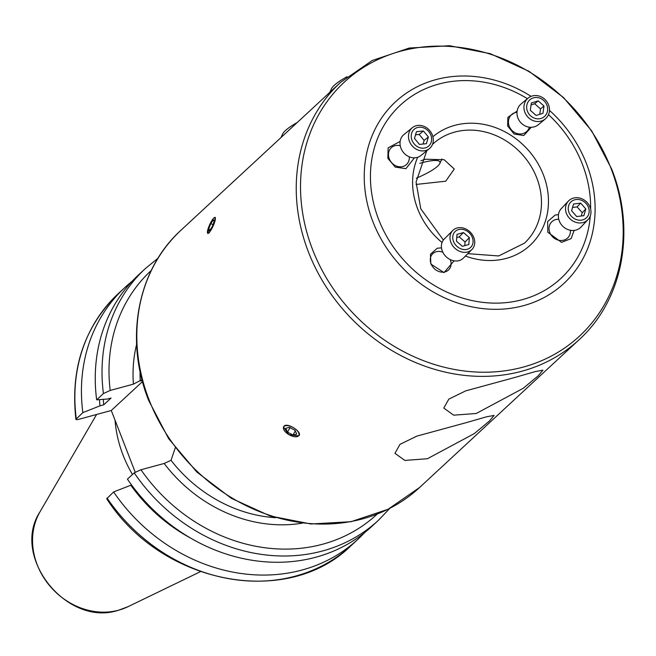 <?xml version="1.0" encoding="UTF-8"?>
<svg xmlns="http://www.w3.org/2000/svg" width="656" height="656" viewBox="0 0 656 656"><rect width="100%" height="100%" fill="white"/><g stroke="black" fill="none" stroke-linecap="round" stroke-linejoin="round"><path stroke-width="0.98" d="M175.242 447.9L171.019 460.323L164.164 463.464L140.974 469.753L134.201 472.869L127.436 479.142A171.536 149.207 -132.8 0 0 315.872 557.215A171.536 149.207 -132.8 0 0 371.731 526.497L378.496 520.233A171.536 149.207 -132.8 0 1 134.201 472.869M466.416 422.603L416.847 436.125L399.988 444.358L394.953 453.321L404.826 460.422L427.409 458.733L474.313 433.591L489.319 421.119L494.083 415.412L486.326 416.855L466.416 422.603M450.246 259.596A11.341 9.356 -135.2 0 1 448.729 269.788A11.341 9.356 -135.2 0 1 431.205 264.188A11.341 9.356 -135.2 0 1 432.648 253.806A11.341 9.356 -135.2 0 1 442.833 252.224M441.504 247.878L437.265 248.214L430.467 254.241L430.82 264.015L444.03 272.617L454.067 260.817M409.287 156.825A11.341 9.774 -129.3 0 1 406.072 164.886A11.341 9.774 -129.3 0 1 389.229 158.654A11.341 9.774 -129.3 0 1 391.722 147.329A11.341 9.774 -129.3 0 1 400.258 145.78M400.135 141.417L388.122 147.871L387.852 158.367L395.24 167.091L405.908 168.682L414.412 157.834M570.376 230.281A11.341 9.938 -136.6 0 1 567.957 237.685A11.341 9.938 -136.6 0 1 549.843 232.642A11.341 9.938 -136.6 0 1 551.491 222.097A11.341 9.938 -136.6 0 1 558.756 219.276M558.486 214.61L555.165 215.045L547.645 221.556L547.793 232.232L561.544 242.359L571.114 238.604L574.139 230.428M529.417 127.207A11.341 10.291 -129.6 0 1 526.374 131.807A11.341 10.291 -129.6 0 1 509.113 125.977A11.341 10.291 -129.6 0 1 511.91 114.341A11.341 10.291 -129.6 0 1 517.002 112.217M517.125 111.102L507.892 117.293L507.621 125.944L514.124 134.021L523.808 135.513L531.237 127.297M416.043 184.451L445.695 181.204L454.264 169.027L444.153 159.728L425.391 159.236L420.906 160.728M515.255 377.356L465.694 390.878L448.835 399.102L443.792 408.073L453.665 415.174L476.248 413.485L523.152 388.344L538.158 375.872L542.922 370.164L535.165 371.608L515.255 377.356M209.715 224.582L207.845 233.528M283.441 426.958L288.878 434.723L298.685 435.912C303.195 432.55 287.582 422.169 283.982 426.138M141.983 379.676L133.398 384.145L110.208 390.435L103.435 393.551L96.67 399.824A171.536 149.207 -132.8 0 1 138.58 274.839L145.345 268.566A171.536 149.207 -132.8 0 0 103.435 393.551M96.67 399.824L107.322 399.061L111.069 398.044L103.738 404.826A151.831 132.069 -132.8 0 1 103.304 399.348M103.738 404.826L99.991 405.843A155.997 135.694 -132.8 0 1 99.466 399.619M99.991 405.843L82.853 412.624A171.536 149.207 -132.8 0 1 124.763 287.64A171.536 149.207 -132.8 0 1 131.905 281.49M82.853 412.624L75.899 419.332C70.258 368.533 84.353 326.663 118.187 293.724A171.536 149.207 -132.8 0 0 76.276 418.708C75.399 419.733 76.358 419.906 79.146 419.217L111.282 410.492L142.483 381.595M135.193 472.148L111.282 410.492M364.588 532.647A171.536 149.207 -132.8 0 1 357.914 539.298L351.345 545.39C287.517 608.907 161.63 584.43 106.707 498.749L113.619 491.943L131.553 484.948M357.914 539.298A171.536 149.207 -132.8 0 1 113.619 491.943M190.56 538.068A155.997 135.694 -132.8 0 1 130.757 485.161M132.446 474.501A119.982 104.361 -132.8 0 1 115.046 420.193M209.075 233.011L213.946 224.237L215.266 217.333M416.33 178.202A32.39 6.626 158.8 0 0 428.089 172.585A32.39 6.626 158.8 0 0 439.791 163.557A32.39 6.626 158.8 0 0 419.824 163.319M329.829 92.316L331.501 88.74A43.189 8.831 -21.2 0 1 347.106 76.695M535.706 118.564A11.095 10.07 50.4 0 0 547.555 110.626A11.095 10.07 50.4 0 0 538.601 97.76A11.095 10.07 50.4 0 0 526.752 105.698A11.095 10.07 50.4 0 0 535.706 118.564M534.952 121.188A13.497 12.251 50.4 0 0 545.316 118.925A13.497 12.251 50.4 0 0 548.908 105.87A13.497 12.251 50.4 0 0 538.469 95.883A13.497 12.251 50.4 0 0 528.096 98.138A13.497 12.251 50.4 0 0 524.505 111.192A13.497 12.251 50.4 0 0 534.952 121.188M528.096 98.138L521.143 103.902A13.497 12.251 50.4 0 0 517.551 116.948A13.497 12.251 50.4 0 0 527.99 126.944A13.497 12.251 50.4 0 0 538.355 124.689L545.316 118.925M542.971 113.316L543.988 106.01L538.174 100.86L531.335 103.008L530.319 110.315L536.141 115.464L542.971 113.316M531.073 104.878L534.689 103.738L538.174 100.86M539.749 114.333L540.503 108.896L534.689 103.738M540.503 108.896L543.988 106.01M575.911 219.416A11.095 9.725 43.4 0 0 588.793 213.905A11.095 9.725 43.4 0 0 581.495 200.277A11.095 9.725 43.4 0 0 568.613 205.787A11.095 9.725 43.4 0 0 575.911 219.416M574.845 221.966A13.497 11.833 43.4 0 0 588.047 219.604A13.497 11.833 43.4 0 0 581.642 198.686A13.497 11.833 43.4 0 0 568.44 201.048A13.497 11.833 43.4 0 0 574.845 221.966M568.44 201.048L561.315 208.575A13.497 11.833 43.4 0 0 567.719 229.502A13.497 11.833 43.4 0 0 580.913 227.132L588.047 219.604M583.856 215.676L585.824 208.952L580.667 203.122L573.549 204.016L571.581 210.732L576.739 216.562L583.856 215.676M572.54 207.46L577.091 206.894L580.667 203.122M581.298 215.996L582.249 212.724L577.091 206.894M582.249 212.724L585.824 208.952M424.235 128.117A11.095 9.561 50.7 0 0 411.615 133.373A11.095 9.561 50.7 0 0 418.626 147.272A11.095 9.561 50.7 0 0 431.238 142.016A11.095 9.561 50.7 0 0 424.235 128.117M424.293 126.485A13.497 11.636 50.7 0 0 412.345 127.69A13.497 11.636 50.7 0 0 408.827 139.351A13.497 11.636 50.7 0 0 417.47 149.789A13.497 11.636 50.7 0 0 429.426 148.592A13.497 11.636 50.7 0 0 432.944 136.924A13.497 11.636 50.7 0 0 424.293 126.485M412.345 127.69L403.883 134.603A13.497 11.636 50.7 0 0 400.365 146.272A13.497 11.636 50.7 0 0 409.008 156.71A13.497 11.636 50.7 0 0 420.955 155.505L429.426 148.592M416.445 131.7L414.477 138.432L419.463 144.427L426.408 143.689L428.384 136.956L423.399 130.97L416.445 131.7M415.535 134.816L419.159 134.431L423.399 130.97M428.384 136.956L424.137 140.425L419.159 134.431M424.137 140.425L423.079 144.041M207.583 230.691A8.692 1.845 -65.4 0 0 207.411 232.388A8.692 1.845 -65.4 0 0 210.888 230.215A8.692 1.845 -65.4 0 0 215.209 220.022A8.692 1.845 -65.4 0 0 214.118 217.751A8.692 1.845 -65.4 0 0 207.583 230.691M209.289 230.92L212.019 227.099L214.127 221.531L213.503 219.793L210.773 223.614L208.665 229.182L209.289 230.92M210.068 229.83L208.665 229.182M212.962 224.623L210.773 223.614M463.71 229.633A11.095 9.151 44.8 0 0 452.771 236.734A11.095 9.151 44.8 0 0 462.119 249.231A11.095 9.151 44.8 0 0 473.058 242.138A11.095 9.151 44.8 0 0 463.71 229.633M463.325 228.067A13.497 11.136 44.8 0 0 452.788 230.477A13.497 11.136 44.8 0 0 450.975 242.589A13.497 11.136 44.8 0 0 461.398 251.912A13.497 11.136 44.8 0 0 471.935 249.501A13.497 11.136 44.8 0 0 473.747 237.39A13.497 11.136 44.8 0 0 463.325 228.067M452.788 230.477L444.202 239.112A13.497 11.136 44.8 0 0 442.39 251.232A13.497 11.136 44.8 0 0 452.812 260.547A13.497 11.136 44.8 0 0 463.349 258.144L471.935 249.501M457.019 234.348L456.461 241.228L462.357 246.312L468.802 244.516L469.368 237.636L463.472 232.552L457.019 234.348M456.765 237.546L459.175 236.882L463.472 232.552M469.368 237.636L465.063 241.966L459.175 236.882M465.063 241.966L464.768 245.647M298.906 435.256A8.692 4.133 -150.5 0 0 292.822 427.359A8.692 4.133 -150.5 0 0 283.564 427.138A8.692 4.133 -150.5 0 0 286.672 433.058A8.692 4.133 -150.5 0 0 292.002 436.068A8.692 4.133 -150.5 0 0 298.906 435.256M294.97 430.27L289.468 427.359L285.737 428.286L287.5 432.132L293.002 435.043L296.742 434.108L294.97 430.27M295.298 430.984L293.002 435.043M290.034 427.655L287.5 432.132M280.981 137.571L282.662 133.988A43.189 8.831 -21.2 0 1 297.242 122.508M579.018 339.792L419.602 487.482A175.447 152.61 -132.8 0 1 149.06 399.824A175.447 152.61 -132.8 0 1 181.13 230.084L340.546 82.385A175.447 152.61 -132.8 0 0 308.484 252.125A175.447 152.61 -132.8 0 0 579.018 339.792C623.052 300.046 636.148 230.158 611.654 169.018L591.655 130.815L563.537 97.572L529.023 71.315L490.221 53.661L449.499 45.723L409.336 48.027L372.231 60.5L340.546 82.385M611.113 168.682A173.077 150.544 -132.8 0 1 523.119 367.122A173.077 150.544 -132.8 0 1 312.6 249.649A173.077 150.544 -132.8 0 1 400.595 51.217A173.077 150.544 -132.8 0 1 611.113 168.682M549.466 110.364A123.836 107.715 -132.8 0 1 586.472 163.697A123.836 107.715 -132.8 0 1 523.513 305.671A123.836 107.715 -132.8 0 1 372.879 221.621A123.836 107.715 -132.8 0 1 401.037 97.088A123.836 107.715 -132.8 0 1 531.073 96.366M548.498 114.644A118.113 102.738 -132.8 0 1 582.389 164.238A118.113 102.738 -132.8 0 1 590.621 208.993M590.285 215.963A118.113 102.738 -132.8 0 1 497.519 303.121A118.113 102.738 -132.8 0 1 378.676 219.489A118.113 102.738 -132.8 0 1 404.67 101.401A118.113 102.738 -132.8 0 1 527.424 98.695M432.468 144.41L432.722 144.172A67.478 58.696 -132.8 0 1 536.772 177.891A67.478 58.696 -132.8 0 1 524.439 243.171L498.667 255.955L467.81 253.651M432.894 136.735A72.882 63.394 -132.8 0 1 543.381 174.816A72.882 63.394 -132.8 0 1 532.377 243.056A72.882 63.394 -132.8 0 1 465.424 256.053M442.046 242.523A72.882 63.394 -132.8 0 1 417.683 208.911A72.882 63.394 -132.8 0 1 417.675 157.301M200.433 571.663L127.92 606.726A66.937 58.228 -132.8 0 1 118.629 610.187A66.937 58.228 -132.8 0 1 48.569 584.43A66.937 58.228 -132.8 0 1 39.991 511.828L96.596 414.477M110.208 390.435A166.132 144.509 -132.8 0 1 151.29 270.42M275.676 517.699A134.956 117.391 -132.8 0 1 171.019 460.323M302.268 523.152A140.359 122.09 -132.8 0 1 164.164 463.464M142.188 380.48L140.253 381.005A134.956 117.391 -132.8 0 1 140.031 371.28M133.398 384.145A140.359 122.09 -132.8 0 1 136.62 344.351M377.11 514.156A166.132 144.509 -132.8 0 1 140.974 469.753M351.345 545.39A171.536 149.207 -132.8 0 1 107.043 498.027M419.602 487.482L388.016 509.294L351.009 521.709L310.903 523.988L270.19 516.018L231.379 498.339L196.841 472.033L168.699 438.749L148.682 400.513C124.197 339.341 137.284 269.649 181.13 230.084M443.39 240.055L420.767 208.764L416.076 182.048L426.777 150.749M127.92 606.726L118.4 610.277C66.904 627.382 10.398 556.723 39.991 511.828M157.998 258.234L145.345 268.566M124.763 287.64L118.187 293.724M378.496 520.233L389.771 508.4M439.791 163.557L441.931 158.973"/></g></svg>
